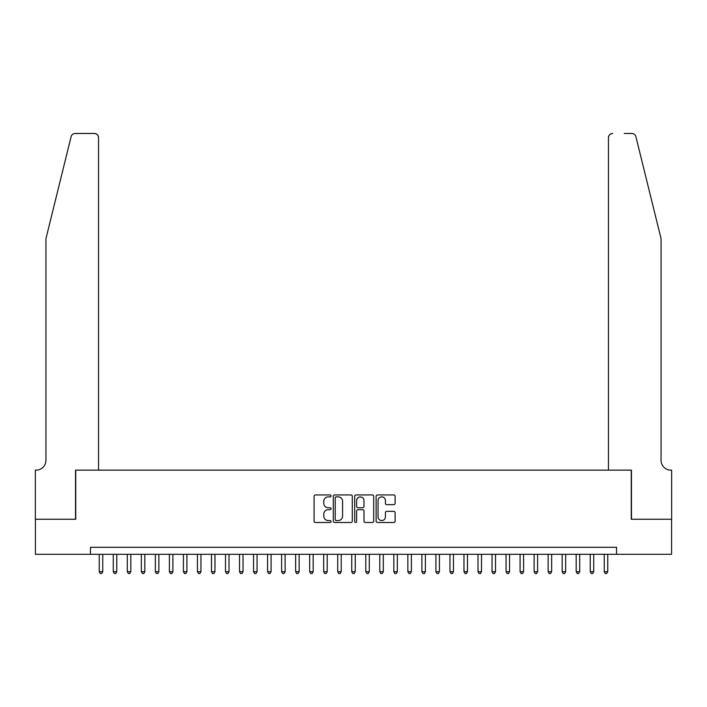 <?xml version="1.0" encoding="UTF-8"?>
<svg xmlns="http://www.w3.org/2000/svg" width="707" height="707" viewBox="0 0 707 707"><rect width="100%" height="100%" fill="white"/><g stroke="black" fill="none" stroke-linecap="round" stroke-linejoin="round"><path stroke-width="1.06" d="M331.053 495.916A0.963 0.963 0 0 0 330.089 494.944L315.463 494.944A1.379 1.379 0 0 0 314.085 496.323L314.085 521.112A1.379 1.379 0 0 0 315.463 522.491L330.089 522.491A0.963 0.963 0 0 0 331.053 521.519A0.963 0.963 0 0 0 330.089 520.555L328.198 520.555A4.41 4.41 0 0 1 323.797 516.154L323.797 514.086A4.41 4.41 0 0 1 328.198 509.685L330.089 509.685A0.963 0.963 0 0 0 331.053 508.713A0.963 0.963 0 0 0 330.089 507.75L328.198 507.75A4.41 4.41 0 0 1 323.797 503.349L323.797 501.281A4.41 4.41 0 0 1 328.198 496.88L330.089 496.88A0.963 0.963 0 0 0 331.053 495.916M393.737 504.657A1.379 1.379 0 0 0 395.116 503.278L395.116 496.323A1.379 1.379 0 0 0 393.737 494.944L377.494 494.944A1.379 1.379 0 0 0 376.115 496.323L376.115 521.112A1.379 1.379 0 0 0 377.494 522.491L393.737 522.491A1.379 1.379 0 0 0 395.116 521.112L395.116 512.708A1.379 1.379 0 0 0 393.737 511.338L386.791 511.338A1.379 1.379 0 0 0 385.412 512.708L385.412 516.879A3.685 3.685 0 0 1 381.727 520.555A3.685 3.685 0 0 1 378.042 516.879L378.042 500.556A3.685 3.685 0 0 1 381.727 496.88A3.685 3.685 0 0 1 385.412 500.556L385.412 503.278A1.379 1.379 0 0 0 386.791 504.657L393.737 504.657M90.478 554.306L35.421 554.306L35.421 519.238L75.746 519.238L75.746 470.137L631.254 470.137L631.254 519.238L671.579 519.238L671.579 554.306L616.522 554.306L616.522 547.298L90.478 547.298L90.478 554.306L616.522 554.306M352.298 496.323A1.379 1.379 0 0 0 350.919 494.944L334.667 494.944A1.379 1.379 0 0 0 333.297 496.323L333.297 521.112A1.379 1.379 0 0 0 334.667 522.491L350.919 522.491A1.379 1.379 0 0 0 352.298 521.112L352.298 496.323M356.081 494.944L372.333 494.944A1.379 1.379 0 0 1 373.703 496.323L373.703 521.112A1.379 1.379 0 0 1 372.333 522.491L365.378 522.491A1.379 1.379 0 0 1 363.999 521.112L363.999 511.055A1.379 1.379 0 0 0 362.62 509.685L358.007 509.685A1.379 1.379 0 0 0 356.628 511.055L356.628 521.519A0.963 0.963 0 0 1 355.665 522.491A0.963 0.963 0 0 1 354.702 521.519L354.702 496.323A1.379 1.379 0 0 1 356.081 494.944M336.187 496.88A0.963 0.963 0 0 0 335.224 497.843L335.224 519.592A0.963 0.963 0 0 0 336.187 520.555L338.185 520.555A4.41 4.41 0 0 0 342.586 516.154L342.586 501.281A4.41 4.41 0 0 0 338.185 496.88L336.187 496.88M363.999 500.627A3.685 3.685 0 0 0 360.314 496.941A3.685 3.685 0 0 0 356.628 500.627L356.628 506.38A1.379 1.379 0 0 0 358.007 507.75L362.62 507.75A1.379 1.379 0 0 0 363.999 506.38L363.999 500.627M99.245 554.306L99.245 571.698L102.754 571.698L102.754 554.306M102.754 571.698L101.702 573.527L100.297 573.527L99.245 571.698M71.107 136.672C72.176 134.365 72.176 134.365 71.107 136.672C72.176 134.365 72.176 134.365 71.107 136.672L45.937 238.683L45.937 460.319A9.818 9.818 0 0 1 36.119 470.137L35.35 470.137L35.35 519.238L75.543 519.238L75.543 470.137L98.547 470.137L98.547 137.679A4.207 4.207 0 0 0 94.34 133.473L75.189 133.473A4.207 4.207 0 0 0 71.107 136.672M82.692 133.473L94.34 133.473C96.877 133.738 98.282 135.143 98.547 137.679L98.547 470.137M45.937 460.319A9.818 9.818 0 0 1 36.119 470.137M653.348 207.407L635.893 136.672C634.824 134.365 634.824 134.365 635.893 136.672C634.824 134.365 634.824 134.365 635.893 136.672L661.063 238.683L661.063 460.319A9.818 9.818 0 0 0 670.881 470.137L671.65 470.137L671.65 519.238L631.457 519.238L631.457 470.137L608.453 470.137L608.453 137.679L608.453 470.137M624.308 133.473L631.811 133.473A4.207 4.207 0 0 1 635.893 136.672M612.66 133.473A4.207 4.207 0 0 0 608.453 137.679C608.718 135.143 610.123 133.738 612.66 133.473M661.063 460.319A9.818 9.818 0 0 0 670.881 470.137M113.27 554.306L113.27 571.698L116.779 571.698L116.779 554.306M116.779 571.698L115.727 573.527L114.331 573.527L113.27 571.698M127.304 554.306L127.304 571.698L130.813 571.698L130.813 554.306M130.813 571.698L129.761 573.527L128.356 573.527L127.304 571.698M141.329 554.306L141.329 571.698L144.838 571.698L144.838 554.306M144.838 571.698L143.786 573.527L142.381 573.527L141.329 571.698M155.354 554.306L155.354 571.698L158.863 571.698L158.863 554.306M158.863 571.698L157.811 573.527L156.406 573.527L155.354 571.698M169.388 554.306L169.388 571.698L172.888 571.698L172.888 554.306M172.888 571.698L171.836 573.527L170.44 573.527L169.388 571.698M183.413 554.306L183.413 571.698L186.922 571.698L186.922 554.306M186.922 571.698L185.87 573.527L184.465 573.527L183.413 571.698M197.439 554.306L197.439 571.698L200.947 571.698L200.947 554.306M200.947 571.698L199.895 573.527L198.49 573.527L197.439 571.698M211.473 554.306L211.473 571.698L214.972 571.698L214.972 554.306M214.972 571.698L213.921 573.527L212.524 573.527L211.473 571.698M225.498 554.306L225.498 571.698L229.006 571.698L229.006 554.306M229.006 571.698L227.954 573.527L226.549 573.527L225.498 571.698M239.523 554.306L239.523 571.698L243.031 571.698L243.031 554.306M243.031 571.698L241.98 573.527L240.574 573.527L239.523 571.698M253.548 554.306L253.548 571.698L257.056 571.698L257.056 554.306M257.056 571.698L256.005 573.527L254.608 573.527L253.548 571.698M267.582 554.306L267.582 571.698L271.09 571.698L271.09 554.306M271.09 571.698L270.039 573.527L268.633 573.527L267.582 571.698M281.607 554.306L281.607 571.698L285.115 571.698L285.115 554.306M285.115 571.698L284.064 573.527L282.659 573.527L281.607 571.698M295.632 554.306L295.632 571.698L299.141 571.698L299.141 554.306M299.141 571.698L298.089 573.527L296.684 573.527L295.632 571.698M309.666 554.306L309.666 571.698L313.174 571.698L313.174 554.306M313.174 571.698L312.114 573.527L310.718 573.527L309.666 571.698M323.691 554.306L323.691 571.698L327.2 571.698L327.2 554.306M327.2 571.698L326.148 573.527L324.743 573.527L323.691 571.698M337.716 554.306L337.716 571.698L341.225 571.698L341.225 554.306M341.225 571.698L340.173 573.527L338.768 573.527L337.716 571.698M351.75 554.306L351.75 571.698L355.25 571.698L355.25 554.306M355.25 571.698L354.198 573.527L352.802 573.527L351.75 571.698M365.775 554.306L365.775 571.698L369.284 571.698L369.284 554.306M369.284 571.698L368.232 573.527L366.827 573.527L365.775 571.698M379.8 554.306L379.8 571.698L383.309 571.698L383.309 554.306M383.309 571.698L382.257 573.527L380.852 573.527L379.8 571.698M393.826 554.306L393.826 571.698L397.334 571.698L397.334 554.306M397.334 571.698L396.282 573.527L394.886 573.527L393.826 571.698M407.859 554.306L407.859 571.698L411.368 571.698L411.368 554.306M411.368 571.698L410.316 573.527L408.911 573.527L407.859 571.698M421.885 554.306L421.885 571.698L425.393 571.698L425.393 554.306M425.393 571.698L424.341 573.527L422.936 573.527L421.885 571.698M435.91 554.306L435.91 571.698L439.418 571.698L439.418 554.306M439.418 571.698L438.367 573.527L436.961 573.527L435.91 571.698M449.944 554.306L449.944 571.698L453.452 571.698L453.452 554.306M453.452 571.698L452.392 573.527L450.995 573.527L449.944 571.698M463.969 554.306L463.969 571.698L467.477 571.698L467.477 554.306M467.477 571.698L466.426 573.527L465.02 573.527L463.969 571.698M477.994 554.306L477.994 571.698L481.502 571.698L481.502 554.306M481.502 571.698L480.451 573.527L479.046 573.527L477.994 571.698M492.028 554.306L492.028 571.698L495.527 571.698L495.527 554.306M495.527 571.698L494.476 573.527L493.079 573.527L492.028 571.698M506.053 554.306L506.053 571.698L509.561 571.698L509.561 554.306M509.561 571.698L508.51 573.527L507.105 573.527L506.053 571.698M520.078 554.306L520.078 571.698L523.587 571.698L523.587 554.306M523.587 571.698L522.535 573.527L521.13 573.527L520.078 571.698M534.112 554.306L534.112 571.698L537.612 571.698L537.612 554.306M537.612 571.698L536.56 573.527L535.164 573.527L534.112 571.698M548.137 554.306L548.137 571.698L551.646 571.698L551.646 554.306M551.646 571.698L550.594 573.527L549.189 573.527L548.137 571.698M562.162 554.306L562.162 571.698L565.671 571.698L565.671 554.306M565.671 571.698L564.619 573.527L563.214 573.527L562.162 571.698M576.187 554.306L576.187 571.698L579.696 571.698L579.696 554.306M579.696 571.698L578.644 573.527L577.239 573.527L576.187 571.698M590.221 554.306L590.221 571.698L593.73 571.698L593.73 554.306M593.73 571.698L592.669 573.527L591.273 573.527L590.221 571.698M604.246 554.306L604.246 571.698L607.755 571.698L607.755 554.306M607.755 571.698L606.703 573.527L605.298 573.527L604.246 571.698"/></g></svg>
